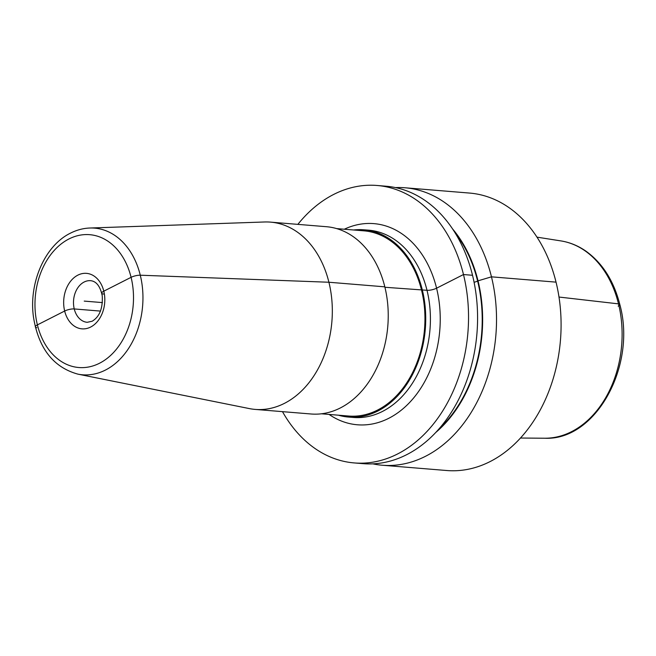 <?xml version="1.0" encoding="UTF-8"?>
<svg xmlns="http://www.w3.org/2000/svg" width="656" height="656" viewBox="0 0 656 656"><rect width="100%" height="100%" fill="white"/><g stroke="black" fill="none" stroke-linecap="round" stroke-linejoin="round"><path stroke-width="0.98" d="M404.998 187.772L469.573 193.069A139.195 102.623 94.7 0 1 556.034 282.137A139.195 102.623 -85.3 0 1 446.802 470.524L382.227 465.227A139.195 102.623 -85.3 0 0 491.467 276.832A139.195 102.623 -85.3 0 0 404.998 187.772A139.195 102.623 -85.3 0 0 395.486 187.591M372.805 463.849A139.195 102.623 -85.3 0 0 382.227 465.227M282.49 411.648A139.195 102.623 -85.3 0 0 354.248 462.931L363.293 463.669A139.195 102.623 -85.3 0 0 472.525 275.282A139.195 102.623 -85.3 0 0 386.064 186.222L377.02 185.476A139.195 102.623 -85.3 0 0 297.857 224.368M354.248 462.931A139.195 102.623 -85.3 0 0 463.48 274.536A139.195 102.623 -85.3 0 0 377.02 185.476M435.846 432.402A126.887 93.554 -85.3 0 0 478.027 280.834L491.467 276.832L556.034 282.137M452.55 228.895A126.887 93.554 94.7 0 1 478.027 280.834L477.625 281.039A5.223 1.46 166.2 0 1 474.083 282.252M284.384 403.383A93.956 69.274 94.7 0 1 255.176 409.41A93.956 69.274 94.7 0 1 249.28 408.573L77.916 374.141A73.579 54.251 94.7 0 0 105.411 370.074A73.579 54.251 -85.3 0 0 142.385 287.189A73.579 54.251 -85.3 0 0 89.905 228.017L264.589 221.982A93.956 69.274 -85.3 0 1 270.551 222.13A93.956 69.274 -85.3 0 1 331.969 301.514A93.956 69.274 -85.3 0 1 284.384 403.383M255.176 409.41L311.092 413.993A93.956 69.274 -85.3 0 0 340.3 407.975A93.956 69.274 -85.3 0 0 387.876 306.106A93.956 69.274 -85.3 0 0 326.458 226.714L270.551 222.13M338.398 415.191A93.956 69.274 -85.3 0 0 348.582 417.068A93.956 69.274 -85.3 0 0 377.782 411.05A93.956 69.274 -85.3 0 0 425.367 309.181A93.956 69.274 -85.3 0 0 363.949 229.797A93.956 69.274 -85.3 0 0 353.6 229.994M336.635 228.6L363.867 230.83A92.914 68.503 -85.3 0 1 424.596 309.345A92.914 68.503 -85.3 0 1 377.544 410.074A92.914 68.503 94.7 0 1 348.664 416.035L321.44 413.797M84.239 301.104L102.443 302.596M37.392 324.884L64.665 311.034A6.962 1.943 -13.8 0 1 74.243 308.943L100.483 311.092L74.243 308.943A6.962 1.943 -13.8 0 0 64.665 311.034L37.392 324.884A6.962 1.943 -13.8 0 0 36.834 327.713A6.962 1.943 -13.8 0 1 37.392 324.884M103.599 294.044A6.962 1.943 -13.8 0 1 103.804 291.174L131.085 277.324A6.962 1.943 -13.8 0 1 140.277 275.208L328.91 282.244L384.826 286.836M384.933 287.271L426.999 290.296A6.962 1.943 166.2 0 0 436.576 288.197L463.48 274.536L472.525 275.282M558.994 297.045L618.51 303.867A5.568 1.55 -13.8 0 1 618.157 306.139M329.091 414.428A100.917 74.399 94.7 0 0 388.754 418.307A100.917 74.399 -85.3 0 0 436.855 289.37A100.917 74.399 -85.3 0 0 344.293 229.231M348.582 417.068L353.264 417.454A93.956 69.274 94.7 0 0 382.473 411.435A93.956 69.274 -85.3 0 0 430.057 309.566A93.956 69.274 -85.3 0 0 368.639 230.174L363.949 229.797M68.97 238.956A66.641 49.134 -85.3 0 0 37.392 324.884A66.641 49.134 -85.3 0 0 99.499 363.252A66.641 49.134 -85.3 0 0 131.085 277.324A66.641 49.134 -85.3 0 0 68.97 238.956M90.61 327.065A27.839 20.525 94.7 0 1 64.665 311.034A27.839 20.525 94.7 0 1 77.859 275.143A27.839 20.525 94.7 0 1 103.804 291.174A27.839 20.525 94.7 0 1 90.61 327.065M87.215 322.301A20.877 15.391 94.7 0 1 73.57 304.655A20.877 15.391 94.7 0 1 84.14 282.023A20.877 15.391 -85.3 0 1 90.635 280.678C94.849 281.145 99.761 284.073 102.229 295.733C102.943 308.279 99.589 316.782 92.152 321.243L87.215 322.301M455.01 232.716A126.313 93.127 94.7 0 1 477.625 281.039A126.313 93.127 -85.3 0 1 438.897 429.032M560.896 240.908C569.802 242.326 578.141 245.738 585.906 251.133C602.52 263.122 613.827 280.916 619.822 304.507C636.82 365.531 595.902 440.881 544.701 438.224A99.138 73.095 -85.3 0 0 618.51 303.867A99.138 73.095 94.7 0 0 560.896 240.908L536.977 237.144M89.905 228.017C83.214 228.263 76.752 229.977 70.512 233.134C44.649 245.664 28.577 283.359 33.497 317.242C38.565 348.369 53.366 367.335 77.916 374.141M544.701 438.224L520.487 438.036"/></g></svg>
